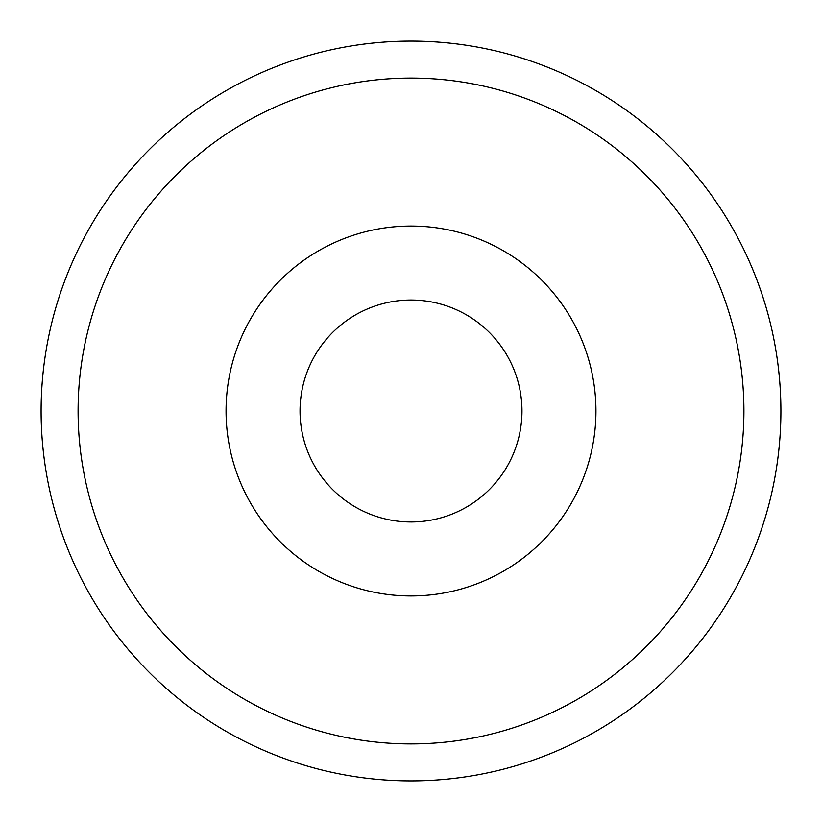 <?xml version="1.0" encoding="UTF-8"?>
<svg xmlns="http://www.w3.org/2000/svg" width="822" height="822" viewBox="0 0 822 822"><rect width="100%" height="100%" fill="white"/><g stroke="black" fill="none" stroke-linecap="round" stroke-linejoin="round"><path stroke-width="1.23" d="M780.9 411A369.9 369.9 0 0 1 411 780.9A369.9 369.9 0 0 1 41.1 411A369.9 369.9 0 0 1 411 41.1A369.9 369.9 0 0 1 780.9 411M743.91 411A332.91 332.91 0 0 1 411 743.91A332.91 332.91 0 0 1 78.09 411A332.91 332.91 0 0 1 411 78.09A332.91 332.91 0 0 1 743.91 411M226.05 411A184.95 184.95 0 0 1 411 226.05A184.95 184.95 0 0 1 595.95 411A184.95 184.95 0 0 1 411 595.95A184.95 184.95 0 0 1 226.05 411M300.03 411A110.97 110.97 0 0 1 411 300.03A110.97 110.97 0 0 1 521.97 411A110.97 110.97 0 0 1 411 521.97A110.97 110.97 0 0 1 300.03 411"/></g></svg>
